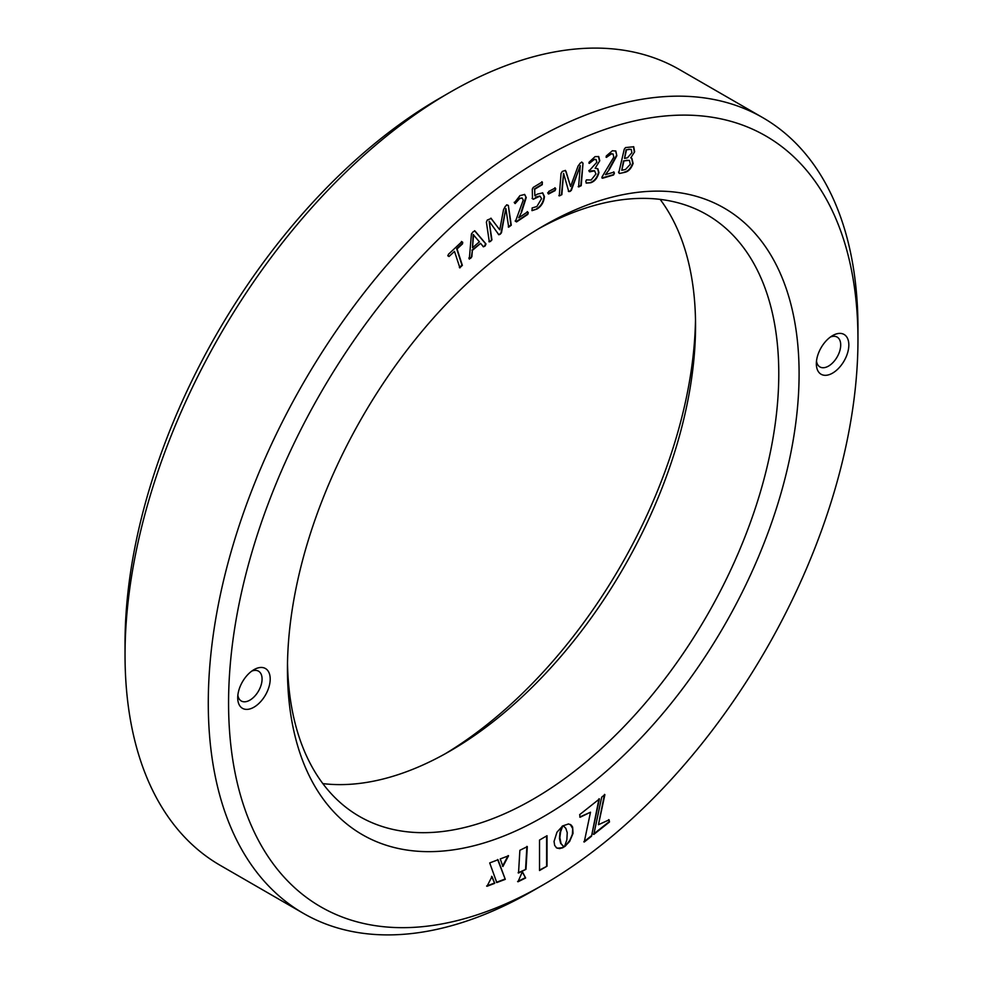 <?xml version="1.0" encoding="UTF-8"?>
<svg xmlns="http://www.w3.org/2000/svg" width="983" height="983" viewBox="0 0 983 983"><rect width="100%" height="100%" fill="white"/><g stroke="black" fill="none" stroke-linecap="round" stroke-linejoin="round"><path stroke-width="1.47" d="M253.958 707.182A22.965 13.258 -60 0 1 237.714 697.807A22.965 13.258 -60 0 1 253.958 669.669L253.958 669.669A22.965 13.258 -60 0 1 270.202 679.044A22.965 13.258 -60 0 1 253.958 707.182M237.861 695.202A17.227 9.941 120 0 0 241.277 701.002A17.227 9.941 120 0 0 249.891 700.142A17.227 9.941 120 0 0 261.146 684.967A17.227 9.941 120 0 0 258.504 671.168A17.227 9.941 120 0 0 251.783 671.094M625.544 147.573L624.254 149.183L618.897 172.295L619.523 173.475L624.598 172.369C628.309 171.706 631.135 168.732 633.101 163.448L631.885 158.398L630.779 157.858L634.637 151.787L633.716 146.762L625.544 147.573M618.897 172.295L619.523 173.475L624.598 172.369M616.832 155.719L615.825 151.026L612.372 150.755L606.29 155.978L606.437 157.378L611.315 153.913L613.097 154.036L613.785 157.145L601.977 177.014L602.567 178.242L613.515 174.999L614.375 173.364L614.043 172.111L605.43 174.667L609.362 169.494L616.832 155.719L615.604 150.915M601.928 177.972L613.109 174.765L614.375 173.364L614.043 172.111M601.977 177.014L602.161 178.009M595.059 156.629L589.087 162.207L589.333 163.387L594.125 159.59L596.091 159.516L596.853 162.232L589.259 170.71L589.702 171.841L594.592 170.821L595.944 173.966L591.152 180L586.433 179.877L585.831 181.277L586.286 183.121L590.832 182.727C594.789 181.351 597.492 177.96 598.954 172.566L597.836 168.707L595.12 168.302L599.765 160.745L598.721 156.567L595.059 156.629M589.259 170.71L589.702 171.841L591.606 171.128M589.087 162.207L589.014 163.203M578.09 166.041L570.582 186.512L565.495 170.464L562.301 171.411L561.06 173.389L559.253 195.875L561.858 194.671L563.578 173.377L568.739 191.562L570.005 191.464L571.356 190.346L580.289 165.623L578.594 186.905L581.199 185.689L583.017 163.203L581.997 162.256L580.289 163.055L578.09 166.041M578.188 186.672L580.793 185.455L583.017 163.203L581.997 162.256M578.594 186.905L579.429 186.672M568.739 191.562L571.356 190.346M559.253 195.875L561.858 194.671M547.666 192.791L548.6 194.007L555.174 190.555L555.272 188.011L548.698 191.464L548.6 194.007L548.072 193.024M548.195 193.774L554.768 190.321L555.776 188.994L555.272 188.011M542.284 184.657L542.223 181.966L533.191 187.446L532.282 189.178L532.503 198.64L533.339 199.266L540.023 196.108L541.584 198.615L536.878 206.516L532.122 207.954L532.061 210.645L537.013 209.01C541.4 206.332 543.882 202.191 544.435 196.588L542.714 192.877L537.283 194.167L534.826 195.789L534.678 189.277L542.284 184.657L542.223 181.966M532.503 198.64L533.339 199.266L536.276 197.264M526.249 197.558L524.689 194.474L519.946 195.629L514.625 202.523L515.166 203.567L519.638 198.615L522.145 198.025L523.251 200.077L515.547 221.212L516.542 221.925L527.797 214.405L528.301 212.709L527.601 211.861L518.729 217.771L521.69 211.886L526.249 197.558L524.48 194.376M515.141 220.978L516.136 221.691L527.392 214.159L528.301 212.709L527.601 211.861M514.625 202.523L515.166 203.567L519.638 198.615M469.198 258.308L470.562 258.418L471.877 256.637L472.356 250.407L480.589 243.366L483.452 246.819L485.098 245.983L485.995 243.968L474.936 230.944L472.995 231.914L471.422 233.929L469.309 259.156M499.757 229.801L491.107 218.521L487.31 220.02L486.388 222.158L489.325 241.892L491.942 239.913L489.153 221.224L498.848 234.753L500.224 234.212L501.465 232.762L505.864 208.519L508.678 227.184L511.283 225.205L508.346 205.459L507.007 205.042L505.299 206.332L503.529 209.674L499.757 229.801L490.91 218.14M508.272 226.95L510.877 224.972L508.346 205.459L507.007 205.042M459.774 267.794L462.354 265.361L457.07 248.957L462.538 243.833L462.71 242.297L461.85 241.695L448.346 254.376L448.174 255.949L449.022 256.514L454.49 251.39L459.909 267.904M448.174 255.949L449.022 256.514L454.49 251.39M459.368 267.56L461.949 265.127L456.665 248.724L462.133 243.6L462.71 242.297L461.85 241.695M489.706 862.927L498.025 859.769L505.274 879.355L496.784 882.562L489.706 862.927M487.015 886.273L491.991 876.566L494.707 883.348L487.015 886.273M590.5 812.216L580.13 817.254L579.663 814.649L599.421 798.958L591.52 836.238L584.246 842.026L590.5 812.216L579.724 817.02M609.104 819.859L609.485 821.985L593.806 834.432L601.694 797.164L604.889 794.62L598.463 824.7L609.104 819.859M567.24 832.65L565.827 828.337L563.247 825.732L568.53 823.938L571.27 825.106L572.634 827.096L573.028 833.387L569.624 841.485L564.439 846.781L566.859 839.789L567.24 832.65M563.173 847.543L559.573 848.624L556.636 847.874L554.682 845.441L554.043 841.473L556.968 832.183L562.817 825.818L560.617 831.765L559.843 837.528L561.047 843.611L563.972 846.879L562.227 847.985M518.004 881.776L522.378 871.688L525.622 877.991L518.004 881.776M525.979 869.316L518.533 873.015L519.872 850.307L527.306 846.609L525.979 869.316L518.127 872.781M500.249 858.933L508.543 855.788L502.927 866.49L500.249 858.933M547.015 866.195L539.532 870.52L539.532 840.047L547.015 835.722L547.015 866.195L539.532 870.053M543.267 225.992A361.781 208.875 -60 0 1 799.093 373.7A361.781 208.875 -60 0 1 543.267 816.787A361.781 208.875 -60 0 1 287.454 669.079A361.781 208.875 -60 0 1 543.267 226.004A361.781 208.875 -60 0 1 543.267 225.992L543.267 226.004M832.589 335.596A22.965 13.258 -60 0 1 848.833 344.984A22.965 13.258 -60 0 1 832.589 373.11A22.965 13.258 -60 0 1 816.345 363.735A22.965 13.258 -60 0 1 832.589 335.596L832.589 335.596M533.13 890.623A459.405 265.238 -60 0 1 533.13 890.635L543.28 884.774A445.041 256.944 120 0 0 543.28 884.774A445.041 256.944 120 0 0 857.962 339.7A445.041 256.944 120 0 0 543.267 158.005A445.041 256.944 120 0 0 228.572 703.078A445.041 256.944 120 0 0 543.267 884.774L533.118 890.635A459.405 265.238 -60 0 1 303.428 913.379A459.405 265.238 -60 0 1 233.008 545.258A459.405 265.238 -60 0 1 533.118 140.434A459.405 265.238 -60 0 1 762.82 117.677A459.405 265.238 -60 0 1 857.962 327.978A459.405 265.238 -60 0 1 857.926 333.913M816.492 361.13A17.227 9.941 120 0 0 819.92 366.929A17.227 9.941 120 0 0 828.534 366.081A17.227 9.941 120 0 0 839.777 350.894A17.227 9.941 120 0 0 837.147 337.095A17.227 9.941 120 0 0 830.414 337.022M287.503 663.132A347.417 200.581 120 0 0 359.409 816.406A347.417 200.581 120 0 0 533.118 799.204A347.417 200.581 120 0 0 760.08 493.048A347.417 200.581 120 0 0 706.826 214.65A347.417 200.581 120 0 0 538.143 229.014M660.146 199.389A347.417 200.581 -60 0 1 695.546 325.631A347.417 200.581 -60 0 1 449.882 751.135A347.417 200.581 -60 0 1 322.854 783.611M762.82 117.677L679.572 69.621A459.405 265.238 120 0 0 449.882 92.365A459.405 265.238 120 0 0 449.87 92.365A459.405 265.238 120 0 0 125.038 655.022A459.405 265.238 120 0 0 220.18 865.323L303.428 913.379M125.038 655.022L125.038 643.3A445.041 256.944 -60 0 1 439.72 98.226L449.87 92.377M444.857 753.986A361.781 208.875 120 0 0 695.497 319.868M439.72 98.226A445.041 256.944 -60 0 1 439.733 98.226L449.87 92.365M546.609 835.955L546.609 865.962M508.137 855.554L502.522 866.256M526.9 846.375L525.573 869.083M521.973 871.454L525.622 877.991M525.217 877.758L517.599 881.542M563.566 846.646L562.768 847.309M562.104 826.224L559.966 832.601L559.462 838.536L560.642 843.377L563.775 846.781M561.821 847.751L557.287 848.231M556.882 847.997L556.218 847.641M570.263 824.418L572.733 828.669L572.364 834.334L569.907 840.158L565.397 846.08M564.992 845.847L564.021 846.547M608.698 819.625L609.485 821.985M604.484 794.387L598.463 824.7M609.079 821.751L593.4 834.198M599.016 798.724L591.52 836.238M591.115 836.005L583.828 841.792M491.586 876.332L494.707 883.348M494.302 883.115L486.61 886.039M497.619 859.535L505.274 879.355M504.869 879.109L496.378 882.329M462.305 242.064L461.445 241.462M447.769 255.715L448.617 256.28M488.92 241.658L490.689 241.449M490.284 241.216L491.942 239.913M491.537 239.68L489.153 221.224M498.442 234.519L500.224 234.212M499.819 233.966L501.465 232.762M501.06 232.529L505.864 208.519M507.941 205.226L506.601 204.808M468.793 258.074L470.562 258.418M470.157 258.173L471.877 256.637M471.471 256.403L472.356 250.407M471.951 250.173L480.589 243.366M483.046 246.586L485.098 245.983M484.693 245.75L485.59 243.735L474.531 230.71M472.516 247.716L473.155 234.532L479.397 241.83L472.516 247.716L473.56 234.765M514.207 202.289L514.76 203.334M519.233 198.382L521.936 197.939M527.896 212.475L527.195 211.615M521.69 211.886L518.729 217.771M521.285 211.652L525.844 197.325M542.444 182.691L541.817 181.732M532.086 198.406L532.933 199.033M535.87 197.03L539.814 196.01M531.889 210.497L537.013 209.01M536.607 208.777C540.994 206.098 543.476 201.957 544.029 196.354L544.435 196.588M544.029 196.354L542.493 192.779M534.678 189.277L534.826 195.789M534.273 189.043L541.879 184.423M555.37 188.748L554.867 187.765M566.085 171.558L570.582 186.512M565.68 171.325L565.274 170.378M558.848 195.642L560.077 195.654M561.453 194.437L563.578 173.377M568.334 191.329L569.599 191.23M570.951 190.112L580.289 165.623M582.612 162.969L581.592 162.023M588.928 163.153L594.125 159.59M593.72 159.357L595.858 159.418M588.854 170.477L589.296 171.607M591.201 170.895L594.383 170.723M586.101 182.985L590.832 182.727M590.427 182.494C594.371 181.118 597.086 177.726 598.549 172.32L598.954 172.566M598.549 172.32L597.615 168.597M599.765 160.745L595.12 168.302M599.36 160.512L598.5 156.469M606.032 157.145L611.315 153.913M610.898 153.68L612.876 153.938M613.97 173.131L613.638 171.878M609.362 169.494L605.43 174.667M608.956 169.248L616.427 155.486M618.491 172.062L619.118 173.241M624.193 172.123C627.904 171.472 630.73 168.498 632.696 163.215L633.101 163.448M632.696 163.215L631.676 158.275M634.637 151.787L630.779 157.858M634.232 151.554L633.507 146.664M628.751 149.207L631.246 149.428L631.897 152.709L627.486 157.759L624.537 158.41L626.073 149.797L631.025 149.33M626.589 160.241L629.464 160.475L630.336 164.247L625.532 169.457L621.772 170.292L623.492 160.917L629.243 160.376M623.492 160.917L626.994 160.475M621.772 170.292L623.898 161.151M626.073 149.797L629.157 149.441M624.537 158.41L626.478 150.03M857.962 339.7L857.962 327.978"/></g></svg>
